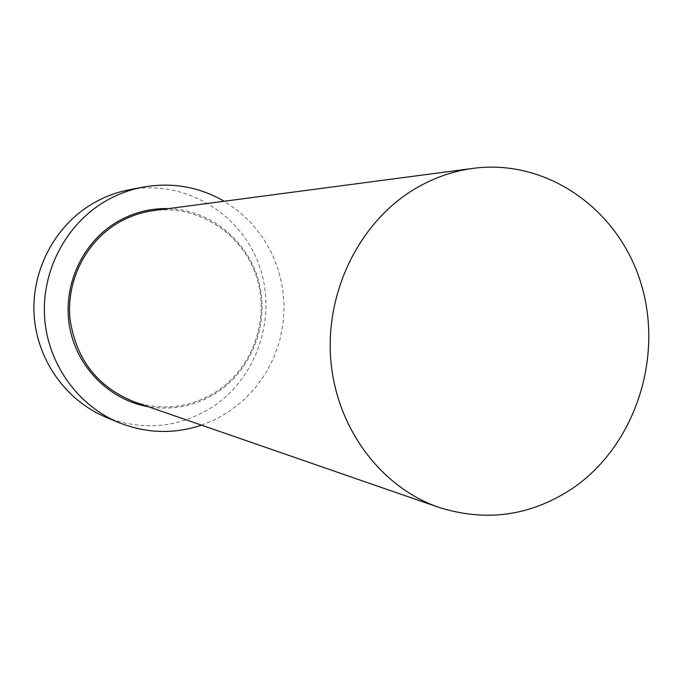 <?xml version="1.0" encoding="UTF-8"?>
<svg xmlns="http://www.w3.org/2000/svg" width="683" height="683" viewBox="0 0 683 683"><rect width="100%" height="100%" fill="white"/><g stroke="black" fill="none" stroke-linecap="round" stroke-linejoin="round"><path stroke-width="0.51" stroke-dasharray="3.42 2.56" d="M201.536 425.159L215.085 419.558L227.857 412.344L242.106 401.51L254.631 388.695L265.192 374.164L273.559 358.234L279.578 341.252L283.121 323.571L284.119 305.566L282.549 287.62L278.442 270.092L271.868 253.359L262.964 237.786L251.907 223.708L238.905 211.431L224.237 201.246M105.967 417.236C142.995 431.272 178.229 428.01 211.679 407.469C257.739 377.784 277.921 315.537 258.686 264.022C239.81 212.396 183.556 179.168 129.019 189.823M168.581 208.597C210.893 209.894 248.672 241.364 259.079 282.574C269.614 323.768 251.873 369.973 216.391 392.827C195.509 405.95 172.876 410.603 148.484 406.778M134.355 401.886C163.194 411.046 190.446 407.717 216.11 391.888C253.436 367.915 270.519 317.877 256.159 275.608C242.055 233.262 198.044 204.644 153.752 210.56C198.019 204.652 242.004 233.244 256.116 275.608C270.477 317.885 253.367 367.949 216.041 391.897C190.395 407.708 163.169 411.038 134.355 401.886"/><path stroke-width="1.02" d="M574.352 487.15C635.608 444.01 663.628 356.996 640.987 283.334C618.721 209.587 547.365 158.567 473.31 168.325C451.591 171.245 431.075 178.741 411.764 190.805C358.071 224.545 324.835 293.681 330.905 361.264C336.958 428.873 381.345 487.56 438.938 507.392C487.073 522.495 532.211 515.75 574.352 487.15M224.237 201.246C198.915 186.681 171.715 181.994 142.627 187.185C129.053 189.831 116.247 194.749 104.2 201.929C65.534 225.1 41.467 271.356 44.6 317.544C47.776 363.74 77.734 405.54 118.765 422.555C146.213 433.474 173.806 434.337 201.536 425.159M142.627 187.185L129.019 189.823C115.871 192.384 103.475 197.148 91.812 204.089C54.384 226.483 31.111 271.142 34.15 315.751C37.232 360.359 66.225 400.759 105.967 417.236L118.765 422.555M148.484 406.778C109.664 400.153 76.795 367.36 69.598 326.867C62.332 286.39 81.806 243.122 116.238 222.402C132.528 212.737 149.978 208.136 168.581 208.597M473.31 168.325L153.752 210.56C140.749 212.311 128.541 216.605 117.134 223.452C85.426 242.602 66.251 281.097 69.973 318.876C76.069 359.471 97.524 387.141 134.355 401.886L438.938 507.392"/></g></svg>
